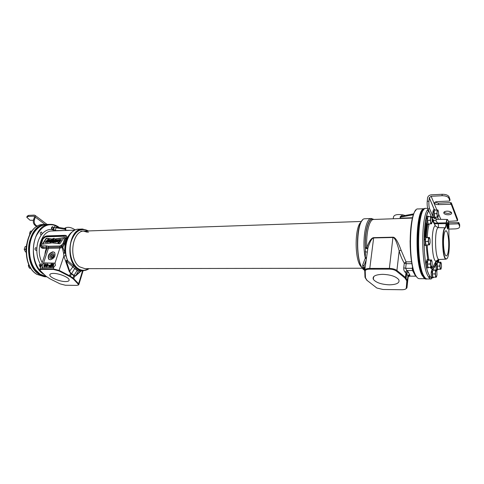 <?xml version="1.0" encoding="UTF-8"?>
<svg xmlns="http://www.w3.org/2000/svg" width="484" height="484" viewBox="0 0 484 484"><rect width="100%" height="100%" fill="white"/><g stroke="black" fill="none" stroke-linecap="round" stroke-linejoin="round"><path stroke-width="0.73" d="M59.09 227.498C50.094 221.944 42.465 224.77 36.191 235.986C31.212 246.798 33.081 262.697 40.19 270.725L43.336 273.635M40.971 265.05L40.928 266.049L40.051 266.835L39.186 264.875L40.432 264.197L41.013 265.504M35.622 247.651L36.857 248.473L36.814 249.629L35.973 250.349C34.812 249.702 34.691 248.806 35.622 247.651M41.497 234.728L40.801 234.625C40.003 233.463 40.124 232.598 41.158 232.036L41.624 232.193L42.096 233.99L41.497 234.728C38.768 238.418 37.22 242.998 36.857 248.473M56.549 226.179C55.612 225.623 54.88 225.968 54.347 227.22L56.011 227.746L56.719 227.081L56.549 226.179L58.026 227.311M59.254 227.528L59.072 227.383C56.295 225.278 53.325 224.273 50.167 224.37C32.126 223.457 26.517 264.403 43.687 274.21L44.353 274.628M50.167 224.37L46.639 224.516C42.041 224.776 38.061 227.226 34.685 231.866C27.485 241.595 27.812 260.144 35.35 269.618L40.13 274.198L46.325 276.491M30.317 258.359C29.197 253.368 29.107 248.365 30.044 243.337M53.198 229.622L53.809 230.91M41.491 264.754L41.291 265.353M49.925 278.802L60.046 283.854L65.382 285.239L76.69 285.391L78.257 285.064L78.118 284.078L73.32 278.984L70.192 276.739L58.903 270.883L53.288 269.419L41.745 269.425C40.124 269.491 39.724 269.975 40.529 270.877L45.883 276.134L49.925 278.802M78.281 285.052L78.946 284.296L78.608 283.745L73.169 278.1L69.702 275.801L59.278 270.447L53.149 268.85L41.606 268.862L39.833 269.745L40.13 270.284M42.447 267.616L42.108 267.349L42.211 265.68L42.507 267.67M71.874 232.054C66.683 236.452 64.336 243.252 64.832 252.466L62.787 247.215L64.723 243.761L66.435 238.424C67.288 236.41 66.768 235.375 64.88 235.315L47.384 235.865C45.26 236.017 43.542 237.099 42.217 239.12L40.456 244.341C40.22 246.798 41.128 248.159 43.191 248.419L46.561 248.352L46.863 248.691L48.406 248.31L59.877 248.08L55.001 263.133L44.716 262.921L43.421 263.387L42.011 265.547M46.658 236.168L64.886 235.714C65.794 236.107 66.036 236.954 65.612 238.261L63.87 243.676L61.843 246.544L60.076 247.04L46.44 247.324L46.863 248.691L39.833 269.745M88.554 230.928L82.613 229.047C69 228.267 64.747 260.815 77.64 268.789L83.345 270.744L80.447 270.738L77.029 268.789L67.675 260.725L65.806 255.625L65.279 252.503L63.531 252.926L62.194 247.548L59.877 248.08L59.907 246.005L48.436 246.259L46.404 245.866L46.561 248.352C45.75 249.635 45.206 251.662 44.915 254.433M46.404 245.866L46.077 245.836L46.276 247.312L42.907 247.384C41.364 247.185 40.686 246.132 40.868 244.226L43.058 238.255C44.413 236.773 45.55 236.071 46.476 236.144L45.744 236.821L63.271 236.283C64.318 236.343 64.808 236.997 64.729 238.249L63.059 243.416L61.456 245.14L59.907 246.005M40.456 244.341L41.328 243.942L43.034 238.878L45.744 236.821M42.217 239.12L43.034 238.878M66.435 238.424L64.729 238.249M64.723 243.761L63.059 243.416M60.978 245.491L62.194 247.548L62.787 247.215L61.456 245.14M60.046 248.08L60.064 245.999M66.713 240.118C65.376 243.984 64.898 248.117 65.279 252.503L63.531 252.926L63.87 256.096L58.903 270.883M53.391 273.412C50.899 273.442 49.707 274.004 49.822 275.1C49.997 277.622 59.798 281.64 65.461 281.567C68.099 281.555 69.315 280.956 69.115 279.776C68.782 277.29 59 273.297 53.391 273.412M65.806 255.625L63.87 256.096L69.303 271.681L71.39 273.944L70.192 276.739M55.001 263.133L55.478 265.25L53.585 267.495L53.288 269.419M52.931 251.795L54.656 252.503C55.775 256 54.323 258.432 50.312 259.799L48.636 259.122C47.474 255.637 48.908 253.192 52.931 251.795M42.181 267.434L43.1 267.803L53.585 267.495M55.061 263.187L44.982 263.102C43.772 263.248 42.876 264.022 42.302 265.413L42.211 265.68M51.812 265.057L52.109 264.155L51.558 263.974L50.675 266.678L51.104 266.678L52.605 264.252L52.526 266.672L52.956 266.672L53.833 263.962L52.859 266.097L52.883 263.968L52.508 263.968L51.147 266.103L51.842 263.974M50.675 266.678L51.371 266.859L52.581 264.899M52.526 266.672L53.222 266.853L53.833 263.962M53.137 265.238L52.883 263.968M49.144 265.595L50.372 265.589L50.13 266.339L48.709 266.339L48.6 266.684L50.3 266.684L51.183 263.974L50.487 265.244L49.259 265.25L49.41 265.776L50.312 265.77M48.6 266.684L50.566 266.859L51.183 263.974M48.031 265.256L48.957 265.432L48.787 264.966L48.031 265.256L48.787 264.966M46.077 266.636L46.906 266.817L47.668 266.067L48.013 264.579L47.226 263.998L46.264 264.633L45.817 266.297L46.337 266.696L47.13 266.291L47.759 264.796L47.486 264.052M44.014 266.648L44.843 266.823L45.605 266.079L45.95 264.591L45.163 264.01L44.207 264.645L43.754 266.303L44.274 266.702L45.066 266.297L45.696 264.808L45.423 264.064M46.373 266.394L46.664 264.984L47.456 264.482M44.316 266.4L44.607 264.996L45.393 264.494M47.329 265.541L46.688 266.351L46.113 266.236L46.875 264.343L47.45 264.452L47.329 265.541M45.26 265.553L44.625 266.357L44.056 266.242L44.818 264.355L45.387 264.464L45.26 265.553M59.889 243.767L63.924 237.68L53.627 239.144L54.184 238.273L51.951 239.017L46.27 238.17L42.265 244.202L52.048 242.901L59.889 243.767M57.191 241.782L58.443 239.713L56.967 239.774L55.727 241.861L57.191 241.782M56.592 241.456L57.705 240.173L56.592 241.456M49.314 241.988L50.56 239.925L49.108 239.991L47.874 242.067L49.314 241.988M48.703 241.667L49.804 240.385L48.703 241.667M61.184 239.417L58.77 242.829L57.947 242.847L59.859 240.149L58.588 240.185L59.084 239.477L61.438 239.61L59.03 243.016L57.947 242.847M54.88 241.201L53.821 242.315L52.81 242.145L55.424 239.562L56.223 239.538L55.188 242.091L54.48 242.109L55.267 240.336L53.561 242.127L51.401 242L51.794 240.693L53.222 240.657L53.258 240.3L52.205 240.397L52.605 239.816L53.912 239.834C53.682 241.474 52.847 242.194 51.401 242M52.931 241.123L52.078 241.141L52.006 241.552L52.938 241.123M53.506 239.06L52.012 240.04L50.481 242.236L49.761 242.254L51.625 239.586L53.912 238.418L53.766 239.253L52.629 239.804M46.972 241.032L45.702 242.321L44.97 242.339L48.515 238.793L49.084 238.872L47.874 240.161L47.269 242.278L46.567 242.296L46.972 241.032M58.782 240.33L57.451 241.976L55.884 241.976M49.84 240.524L48.817 241.661M57.741 240.306L56.701 241.456M51.994 239.175L46.531 238.364L42.689 244.142M63.755 237.934L53.627 239.144M50.675 240.01L50.862 240.681M50.052 241.843L48.025 242.181M59.714 240.354L58.588 240.185M55.66 241.746L55.442 242.278L54.48 242.109M56.223 239.538L56.217 240.379M54.014 239.913L54.135 240.838M53.3 240.403L52.466 240.584M51.334 241.583L50.741 242.43L49.761 242.254M52.562 239.876L51.951 240.687M46.76 241.704L45.962 242.508L44.97 242.339M49.084 238.872L49.344 239.06L48.134 240.348L47.529 242.472L46.567 242.296M52.75 241.322L52.236 241.601M49.108 259.503L48.902 259.303C47.741 255.818 49.168 253.38 53.192 251.982L54.438 252.291M52.702 253.489C50.154 254.396 49.277 255.927 50.07 258.087L51.074 258.462C53.524 257.651 54.432 256.157 53.809 253.979L52.702 253.489M64.311 228.424L65.673 227.782C68.407 226.76 71.596 227.48 75.226 229.936M65.673 227.782L65.854 229.071L65.358 230.263L70.355 230.317M64.245 228.412L65.733 229.47M65.219 230.505L65.546 229.44L56.011 227.746L55.376 230.59L65.025 230.511M88.409 230.935C80.888 227.177 75.117 230.614 71.081 241.238C68.135 251.238 71.378 264.095 77.863 268.596C81.669 271.143 85.414 271.161 89.092 268.644M83.345 270.744L89.244 268.644M82.613 229.047L78.632 229.192C68.782 228.817 61.958 247.778 67.675 260.725L66.701 261.36L66.248 260.701L67.337 260.108L65.751 260.882L66.248 260.701L69.793 271.506L70.646 272.97L74.748 275.832L75.601 275.559L80.677 271.004L78.42 271.016L75.873 269.546L66.701 261.36M73.453 265.964L69.303 271.681M75.903 267.864L74.675 268.566L71.39 273.944L74.572 276.213L74.748 275.832M78.257 269.546L77.174 270.344L74.094 275.305L72.721 278.481M79.654 270.393L78.42 271.016L75.54 276.037L80.61 271.476L80.876 270.738M80.447 270.738L80.404 271.137M80.852 270.738L80.61 271.476L81.826 270.738M78.632 229.192C76.248 228.938 73.417 230.493 70.138 233.863C66.296 238.83 64.693 245.194 65.334 252.969L63.555 253.398M73.32 278.984L73.822 278.645L74.572 276.213L75.54 276.037M69.333 276.231L70.646 272.97M417.129 277.495L415.52 275.275L413.711 270.858C408.006 254.626 409.567 215.12 415.931 210.219M419.44 278.669L419.295 278.675C418.097 278.657 416.924 277.604 415.774 275.529C407.449 262.382 409.537 206.922 418.067 208.973L423.851 208.731M424.831 278.53L422.211 275.553C414.54 263.102 415.75 210.401 423.591 208.913M416.125 276.14L415.556 276.043L412.543 270.538L406.784 270.532L405.652 268.336L403.759 267.821C403.644 269.691 404.098 271.155 405.114 272.22L406.784 270.532L408.435 272.153L409.93 275.329L409.857 276.019L408.333 276.588L408.054 277.12M411.636 261.82L406.07 261.856L404.279 263.193L406.167 263.707L405.652 268.336L412.326 268.33L412.525 266.436M405.955 288.791L406.977 287.647L407.419 280.411L405.477 277.441L396.91 270.477C395.083 269.171 392.518 268.475 389.203 268.39L369.607 268.42C366.503 268.511 364.875 269.195 364.73 270.477L364.99 277.241L366.739 280.133L376.818 288.01L382.989 289.486L401.726 289.741C404.092 289.734 405.592 289.311 406.233 288.476L406.814 280.908L404.92 277.998L396.348 271.046C394.672 269.848 392.318 269.213 389.287 269.134L369.691 269.152C366.848 269.237 365.359 269.86 365.22 271.034L365.468 277.792L367.193 280.623M403.759 267.821L404.279 263.193C401.932 259.17 400.232 255.056 399.185 250.857C396.801 241.939 394.714 237.487 392.935 237.499L373.648 237.94C371.857 238.17 369.933 241.577 367.876 248.159L364.779 270.12M411.963 263.683L406.167 263.707L406.07 261.856L401.097 250.246C397.927 241.443 395.216 237.093 392.966 237.196L373.678 237.638C371.458 237.838 369.153 241.165 366.763 247.614L367.876 248.159L365.499 247.693L365.299 258.16L362.722 264.839L362.734 267.228L364.404 269.606M401.097 250.246L399.185 250.857L396.91 270.477L396.348 271.046M389.293 284.834C396.783 284.616 399.947 282.898 398.792 279.692C396.027 276.473 390.655 274.682 382.681 274.331C375.469 274.609 372.335 276.255 373.285 279.268C375.85 282.559 381.186 284.417 389.293 284.834M393.196 218.768L393.365 217.836C393.444 214.932 396.638 213.952 402.954 214.896L405.06 215.495M393.794 218.744L400.153 218.514M400.08 217.201L400.667 216.862L400.226 216.687L400.153 218.211L412.549 217.721M400.226 216.687L402.954 214.896M404.467 215.61L403.965 215.15M400.667 216.862L404.824 215.574M400.546 218.502L400.492 217.141L413.475 214.696M363.26 269.376L362.286 268.16C355.794 259.781 355.891 226.082 362.377 220.293M364.634 270.502L362.51 268.396C354.984 258.698 356.708 218.949 364.531 218.792L371.258 218.502L373.46 219.476M362.734 267.228L363.835 267.712M362.722 264.839L363.95 266.025L364.748 270.967M373.993 219.452L371.258 218.502C365.577 217.739 361.808 241.685 365.299 258.16L366.315 258.771M366.128 260.15L363.95 266.025L364.857 269.552M366.449 257.784L365.317 257.373L366.436 257.893M365.196 251.668L367.211 252.164M412.459 218.078L373.606 219.464C369.425 219.167 365.91 233.07 366.763 247.614L365.499 247.693C364.591 232.423 368.451 218.024 372.849 219.058L372.722 218.937C368.233 217.861 364.331 232.78 365.366 248.286L367.749 248.758M409.664 276.164L415.72 276.189L409.664 276.164L408.333 276.588L408.399 275.898L409.93 275.329M88.766 268.644C85.19 270.943 81.578 270.865 77.918 268.408C71.559 263.98 68.335 251.42 71.148 241.546C75.014 231.031 80.659 227.498 88.082 230.941M87.277 232.217L83.55 231.128M84.9 268.65L79.703 266.878C68.147 259.648 71.977 230.372 84.216 231.08L88.578 232.175M361.1 222.144C354.826 226.161 354.373 258.069 360.526 266.012L361.917 267.573M50.814 256.06L51.008 257.264L52.187 257.252L53.173 256.03L52.98 254.826L51.8 254.844L50.814 256.06L52.302 257.107M51.8 254.844L53.137 255.788M427.263 278.966L426.192 279.026C420.451 280.254 415.423 249.72 418.067 227.196C419.513 215.162 421.806 208.888 424.946 208.368L426.005 208.392M426.743 279.032C421.019 280.254 415.998 249.714 418.642 227.177C420.082 215.144 422.369 208.864 425.503 208.344M30.807 238.594C24.642 254.965 34.231 277.042 46.754 276.781C34.128 277.392 24.261 255.141 30.492 238.6C33.91 229.67 39.077 224.903 46.01 224.31L46.313 224.298C39.385 224.891 34.219 229.658 30.807 238.594M48.715 224.431L46.313 224.298M427.729 208.32L425.944 208.392C417.65 206.299 415.659 262.479 423.766 275.783C424.885 277.883 426.023 278.947 427.19 278.966L431.196 278.99C430.052 278.972 428.933 277.907 427.838 275.801C420.844 264.143 421.104 215.035 428.104 209.269M429.205 277.877L430.149 276.527M432.708 269.086L432.908 268.172M429.725 276.031L428.8 277.38M425.091 277.786L423.355 275.378C416.204 263.701 416.663 214.509 423.875 209.651M427.596 209.917L428.6 211.284M437.899 261.862L438.087 259.757M437.064 261.124L437.004 261.808M425.618 237.075L426.882 224.134M426.543 223.197L426.035 222.688L424.722 235.672L425.103 237.087M426.634 262.074L426.586 262.419M431.583 271.99L431.534 272.347M436.278 264.216L436.235 264.542M432.327 217.752L432.224 218.375C432.763 219.797 433.973 220.571 435.854 220.704L438.123 223.608C438.625 225.732 438.619 227.069 438.099 227.625C434.057 229.888 435.152 260.471 439.218 259.521L439.321 259.515M432.024 218.145L433.053 220.311L435.854 220.704L436.719 219.288C434.578 218.653 433.603 218.127 433.815 217.721M432.206 219.881L432.781 220.057L434.45 223.106L446.224 222.828L446.157 223.554C445.939 225.853 445.564 227.256 445.032 227.77L438.099 227.625L435.116 225.859C430.724 228.176 431.583 260.719 436.036 261.342L437.978 259.805M434.384 223.051L435.116 225.859M446.508 222.924L446.442 223.656C446.218 226.016 445.831 227.462 445.286 227.994C441.626 230.112 442.479 258.855 446.188 258.861C448.583 259.835 450.15 246.634 448.904 236.688L448.856 228.672C449.055 223.481 448.595 220.492 447.476 219.7C447.016 219.899 446.696 220.976 446.508 222.924L446.224 222.828C446.417 220.801 446.756 219.688 447.228 219.476L447.676 219.718M446.889 258.668L445.945 259.097C442.176 259.097 441.317 229.912 445.032 227.77L445.286 227.994M448.547 248.903C449.297 241.068 447.773 230.451 445.891 230.771C444.863 230.965 444.13 233.24 443.689 237.602C442.902 245.539 444.481 256.29 446.333 255.885C447.385 255.649 448.124 253.32 448.547 248.903M448.323 227.292C448.438 224.588 448.202 222.973 447.621 222.446L447.059 224.195C446.95 226.905 447.186 228.527 447.767 229.047L448.323 227.292M437.173 261.324L437.131 261.808M437.215 261.802L437.246 261.469M437.675 261.802L437.288 260.979L437.839 261.1L437.675 260.374M437.203 261.039L437.56 261.802M437.766 260.828L437.409 260.761M437.348 261.106L437.839 261.1M426.222 225.417L425.981 223.233M425.055 236.985L425.267 234.909M425.49 232.677L425.999 231.685L425.539 230.13L425.375 231.8L425.805 232.659M425.793 229.664L425.835 229.241M425.974 227.897L426.362 227.789L426.567 226.167L425.968 224.854L425.859 226.966L426.289 227.885M425.454 228.418L425.412 228.865M424.813 234.764L425.696 234.649L425.363 232.532L425.127 233.748L425.581 234.903M425.581 227.19L425.902 227.177M426.458 226.312L426.241 227.541L426.011 225.332L426.458 226.312L425.914 226.331M425.684 227.649L426.21 228.793L425.551 228.95L425.503 229.416L426.108 230.723L425.624 229.301L426.271 229.113L426.319 228.648L425.714 227.341L425.533 227.655M425.442 230.801L425.49 231.866L425.442 230.801M425.902 232.042L425.859 231.062L425.696 232.042M425.551 233.137L425.496 234.601L425.188 233.494L425.279 232.871L425.551 233.137L425.212 233.143M425.642 228.811L426.21 228.793M425.726 230.735L426.108 230.723M425.388 232.55L425.69 232.544M425.079 232.344L425.648 232.326M425.079 232.169L425.539 232.157M425.079 232.132L425.466 232.126M425.091 232.048L425.43 232.042M424.94 234.909L425.515 234.897M424.898 234.879L425.472 234.867M424.831 234.794L425.4 234.776M424.837 234.54L425.285 234.528M424.855 234.347L425.224 234.341M424.867 234.214L425.194 234.208M425.194 233.361L425.624 233.355M425.303 234.238L425.678 234.226M425.23 233.947L425.69 233.935M425.2 233.736L425.684 233.724M44.219 276.479L39.216 274.361C23.129 265.268 26.396 227.347 43.276 224.727M447.621 224.062L447.21 224.134L447.053 225.895L447.307 227.589L447.718 227.516L447.621 224.062M447.869 225.756L447.065 225.78M447.718 227.516L447.301 227.528M448.819 229.071L455.123 228.902C458.348 228.666 459.848 227.801 459.619 226.3L458.759 224.056L458.118 223.844L448.856 224.128M448.45 221.369L457.519 220.813L451.209 204.29L438.341 204.605C436.501 204.605 435.273 204.181 434.662 203.328C434.384 202.385 435.201 201.816 437.113 201.622L449.388 201.054L449.86 200.751L448.813 198.053C447.67 196.486 445.407 195.711 442.031 195.736L442.17 194.278C445.54 194.253 447.803 195.028 448.94 196.595L449.975 199.42M442.17 194.278L431.28 194.834C429.308 195.076 428.086 196.032 427.608 197.696L427.233 201.283L428.945 201.205L429.302 197.702L431.135 196.28L442.031 195.736M446.974 211.145C449.279 211.151 450.81 211.671 451.566 212.706C451.899 213.88 450.852 214.575 448.426 214.793C446.127 214.781 444.602 214.255 443.852 213.22C443.513 212.059 444.554 211.369 446.974 211.145M451.421 212.494L448.547 213.377C446.472 213.383 444.996 212.93 444.118 212.022M459.619 226.3L459.727 224.909L458.88 222.676L458.765 224.074L458.88 222.676M448.704 222.749L458.874 222.658M457.519 220.813L457.628 219.512M457.634 219.409L451.342 202.869L451.221 204.315M438.341 204.605L438.474 203.171L450.671 202.621L451.336 202.85L451.209 204.29M438.474 203.171L435.031 202.203M435.455 217.207L436.495 219.276M431.752 217.092L433.204 217.038L433.706 217.685M433.204 217.038L429.635 208.798C428.951 206.856 428.715 204.321 428.945 201.205M431.268 216.505L427.929 208.87C427.239 206.928 427.009 204.399 427.233 201.283M433.743 217.703L431.934 217.691M434.148 217.709L434.541 218.49M26.916 216.85L27.134 216.221L28.502 215.392L34.261 215.096L35.205 215.471L35.344 217.153L34.479 219.669C33.88 221.974 34.334 223.82 35.84 225.199L37.322 226.294M36.79 226.609L34.927 225.242C33.42 223.856 32.966 222.017 33.559 219.712L34.431 217.201L34.358 216.354L33.886 216.173L28.133 216.457L26.759 217.286L30.062 220.256L33.396 220.299M428.6 216.614L428.146 216.148L427.535 218.102M428.352 224.425L427.263 224.455C426.507 223.935 426.162 222.065 426.241 218.835L427.33 218.798C427.257 222.029 427.596 223.904 428.352 224.425L428.77 223.959M427.426 217.861L426.331 217.897L426.719 218.756L427.463 218.726M426.331 217.897L427.057 216.185L428.146 216.148M426.519 237.511L426.071 237.063L425.412 239.12M427.723 259.545L426.222 245.448L425.127 245.467C424.365 244.958 424.02 243.095 424.105 239.876L425.206 239.852C425.127 243.071 425.466 244.94 426.222 245.448L426.634 245.043M425.303 238.884L424.202 238.908L424.595 239.737L425.345 239.719M424.202 238.908L424.97 237.087L426.071 237.063M428.618 259.956L428.195 259.545L427.523 261.662M428.292 267.858L427.203 267.858C426.471 267.368 426.144 265.559 426.229 262.419L427.324 262.413C427.239 265.553 427.566 267.368 428.292 267.858L428.667 267.513M427.414 261.445L426.325 261.451L426.713 262.225L427.463 262.219M426.325 261.451L427.106 259.551L428.195 259.545M433.501 269.891L433.107 269.503L432.46 271.603M433.174 277.61L432.109 277.604C431.425 277.138 431.117 275.384 431.196 272.347L432.266 272.347C432.188 275.384 432.49 277.138 433.174 277.61L433.525 277.302M432.357 271.397L431.286 271.397L431.655 272.135L432.4 272.135M431.286 271.397L432.043 269.503L433.107 269.503M438.123 262.195L437.742 261.802L437.137 263.822M437.832 269.697L436.792 269.697C436.132 269.237 435.836 267.519 435.909 264.542L436.955 264.536C436.883 267.519 437.179 269.237 437.832 269.697L438.171 269.382M437.04 263.617L435.993 263.623L436.344 264.355L437.082 264.349M435.122 210.08L434.686 209.614L434.118 211.502M434.904 217.685L433.839 217.721C433.119 217.207 432.793 215.368 432.859 212.21L433.93 212.167C433.864 215.332 434.184 217.171 434.904 217.685L435.304 217.213M434.015 211.26L432.95 211.302L433.313 212.149L434.051 212.119M432.95 211.302L433.622 209.657L434.686 209.614M25.93 250.331L25.991 248.117M30.619 267.773L30.208 267.095M434.378 210.449L434.069 211.938L434.565 216.905M434.063 213.728L436.659 213.632L437.978 217.08L438.589 215.235L438.486 211.702L437.893 209.959L434.408 210.135L434.063 213.728L434.62 217.237L438.111 217.013M434.408 210.135L436.998 210.032L437.209 217.147M436.998 210.032L437.772 209.983L436.659 213.632M53.591 228.884L52.623 229.882L52.078 229.694C51.153 228.321 51.286 227.305 52.478 226.645L53.53 227.571M52.357 229.452C51.546 227.843 51.812 227.044 53.155 227.056L53.397 229.271L52.357 229.452M427.802 217.038L427.475 218.556L427.995 223.614M427.463 220.401L430.113 220.311L431.504 223.82L432.158 221.902L432.049 218.272L431.425 216.499L427.838 216.699L427.463 220.401L428.056 223.983L431.655 223.729M427.838 216.699L430.482 216.602L430.7 223.898M431.244 216.548L430.113 220.311M431.238 216.542L430.482 216.602M425.69 238.007L425.357 239.586L425.878 244.65M425.339 241.486L428.019 241.431L429.441 244.874L430.107 242.853L429.998 239.187L429.369 237.414L425.72 237.686L425.339 241.486L425.944 245.055L429.598 244.765M425.72 237.686L428.401 237.626L428.618 245.007M428.401 237.626L429.223 237.511L428.019 241.431M427.802 260.513L427.469 262.134C427.318 264.349 427.487 266.006 427.977 267.095M427.457 264.04L430.119 264.034L431.516 267.325L432.17 265.244L432.061 261.614L431.438 259.878L427.832 260.223L427.457 264.04L428.05 267.513L431.674 267.192M427.832 260.223L430.488 260.204L430.706 267.513M430.488 260.204L431.298 260.041L430.119 264.034M433.21 270.012L432.75 270.193L432.4 273.938L432.962 277.302L436.338 277.114L436.961 275.045L436.852 271.506L436.253 269.824L432.89 270.139M432.726 270.447L432.406 272.062C432.26 274.247 432.424 275.856 432.896 276.89M432.4 273.938L435.001 273.944L436.205 277.12L436.489 276.975M432.75 270.193L435.352 270.193L435.564 277.314M435.352 270.193L436.144 270.005L435.001 273.944M437.397 262.697L437.088 264.27L437.56 269.001M437.088 266.085L439.629 266.079L440.912 269.201L441.499 267.21L441.396 263.762L440.815 262.122L437.421 262.455L437.088 266.085L437.627 269.382L441.045 269.08M437.421 262.455L439.962 262.443L440.162 269.376M439.962 262.443L440.718 262.274L439.629 266.079M29.706 234.45L29.845 232.508L30.492 231.14L31.92 231.049M30.038 233.851L29.548 233.869M31.896 231.086L30.492 231.14M25.773 249.623L25.737 248.976M25.967 251.916L25.464 251.922L24.2 249.345L25.162 246.562L26.124 246.465M25.622 249.314L24.2 249.345M26.118 246.537L25.162 246.562M30.94 268.275L29.603 268.281L28.804 267.017L28.356 265.746L28.725 264.155M29.476 265.74L28.356 265.746M40.414 264.415L40.414 266.478L39.894 266.817M41.207 271.814L42.072 272.389M42.096 233.99C44.964 230.729 48.2 229.204 51.812 229.416M54.347 227.22L53.524 229.694L55.194 230.227M40.686 266.496L39.918 269.497M39.984 270.09L40.19 270.725M40.432 264.197C37.982 259.993 36.772 255.135 36.814 249.629M74.718 230.16L52.054 230.971C41.642 230.547 35.132 250.754 42.223 262.534M40.783 268.929L40.559 269.6M42.108 267.349L41.745 269.425M48.436 246.259L48.406 248.31L43.421 263.387M43.191 248.419L42.701 245.908C41.684 245.842 41.225 245.182 41.328 243.942M46.077 245.836L42.701 245.908M47.384 235.865L47.075 236.125M64.656 235.654L63.991 235.599L63.271 236.283M64.88 235.315L64.463 235.623M65.552 229.234L65.854 229.071M65.195 228.865L65.812 228.412M56.688 227.075L64.608 228.43M77.029 268.789L75.873 269.546M82.582 270.738L78.608 283.745L78.118 284.078M410.22 247.342L410.099 240.615M412.326 268.33L412.543 270.538M405.114 272.22L405.973 272.922L405.477 277.441L404.92 277.998M407.643 271.246L405.973 272.922L406.608 273.629L406.118 278.155L405.513 278.657M406.814 280.908L407.419 280.411L407.903 275.922L406.614 273.648L408.435 272.153M406.112 278.137L406.62 273.623L407.909 275.904L408.012 277.32M406.971 281.549L407.589 281.113L408.399 275.898L407.909 275.904L409.718 274.44M408.351 275.009L408.23 276.152M408.151 276.866L406.977 287.647L406.372 288.077M412.332 269.709L413.36 269.709L412.332 269.703M373.606 219.464L372.849 219.058L373.932 219.458M373.678 237.638L369.691 269.152M392.966 237.196L389.287 269.134M401.774 216.324L401.157 215.791M363.466 268.396L364.131 268.541M365.245 277.937L365.704 278.427M364.99 277.241L365.468 277.792M364.73 270.477L365.22 271.034M412.604 270.647L413.645 270.647M415.109 275.227L415.496 275.227M428.83 210.927C422.453 218.399 422.592 263.865 429.066 274.791C430.633 277.762 432.194 278.602 433.761 277.302M436.804 271.221L437.209 269.697M438.571 262.134L438.867 259.557M436.308 261.487C434.692 268.801 432.678 270.81 430.282 267.513M427.674 259.545L426.192 245.448M426.222 237.112C426.44 232.102 426.955 227.879 427.759 224.443M436.762 219.288L447.295 219.464M429.211 223.947C428.189 227.274 427.547 231.775 427.281 237.456M427.239 245.031C427.433 250.76 428.001 255.715 428.945 259.896M431.867 266.805L432.648 267.235C434.16 267.446 435.425 265.329 436.447 260.888M434.711 223.717L446.442 223.656M434.299 222.84L433.985 223.13M426.725 223.783L426.241 223.796M426.882 224.534L426.307 224.552M45.823 276.733L44.492 276.727L37.002 274.355C19.626 264.542 25.307 223.56 43.572 224.467L44.867 224.413M26.922 257.651C25.997 253.174 25.918 248.673 26.68 244.166M440.797 219.355L438.649 214.218M436.883 210.002L431.135 196.28M449.86 200.751L449.987 199.299M450.671 202.621L450.543 204.066M448.904 198.252L449.031 196.794M438.401 219.319L437.476 217.122M434.293 209.626L429.284 197.817M427.929 208.87L429.635 208.798M458.233 222.446L458.118 223.844M28.502 215.392L28.133 216.457M33.559 219.712L34.479 219.669M33.886 216.173L34.485 216.62M35.344 217.153L44.994 224.394M34.927 225.242L35.84 225.199M50.167 274.15L49.822 275.1M83.085 270.744L78.946 284.296M78.257 285.064L78.759 284.822M42.707 238.328L43.143 238.316M425.103 278.705L419.295 278.675M406.233 288.476L406.826 288.089M373.727 276.594L373.285 279.268M413.802 213.849L404.164 215.664M416.204 276.261L415.72 276.189M84.875 268.65L362.359 268.239M80.864 231.195L361.5 221.46M428.788 210.836C422.919 216.324 422.236 263.786 429.054 274.882C431.698 279.093 431.522 277.755 431.698 278.403L431.196 278.99M432.436 217.746L432.224 218.375L435.249 225.375L432.218 220.468M427.832 224.443C427.003 227.849 426.477 232.084 426.253 237.136M430.56 267.513L431.492 268.112L432.648 267.235L436.036 261.342C437.288 260.416 435.733 260.561 439.218 259.521L446.109 259.122M434.323 222.84L433.797 222.828M435.781 263.375L435.013 263.375M433.954 222.216L433.422 222.235M44.492 276.727L36.844 274.325M36.724 274.247C19.439 264.228 24.829 223.917 43.572 224.467M443.852 213.22L443.943 212.21M434.662 203.328L434.747 202.481M448.813 198.053L448.94 196.595M438.462 219.319L437.53 217.122M434.354 209.626L429.302 197.702M35.205 215.471L46.918 224.292M436.701 261.808L437.742 261.802"/></g></svg>
